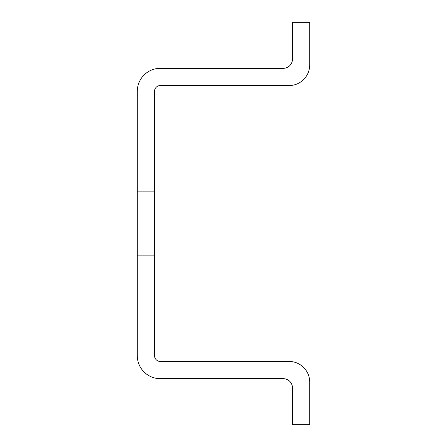 <?xml version="1.0" encoding="UTF-8"?>
<svg xmlns="http://www.w3.org/2000/svg" width="447" height="447" viewBox="0 0 447 447"><rect width="100%" height="100%" fill="white"/><g stroke="black" fill="none" stroke-linecap="round" stroke-linejoin="round"><path stroke-width="0.67" d="M137.29 191.892L137.29 355.683A22.987 22.987 0 0 0 160.283 378.67L283.269 378.67A9.197 9.197 0 0 1 292.467 387.867L292.467 424.65L309.71 424.65L309.71 382.124A20.691 20.691 0 0 0 289.019 361.433L160.283 361.433A5.75 5.75 0 0 1 154.533 355.683L154.533 91.317A5.75 5.75 0 0 1 160.283 85.567L289.019 85.567A20.691 20.691 0 0 0 309.71 64.876L309.71 22.35L292.467 22.35L292.467 59.133A9.197 9.197 0 0 1 283.269 68.33L160.283 68.33A22.987 22.987 0 0 0 137.29 91.317L137.29 191.892L154.533 191.892M137.29 255.108L154.533 255.108"/></g></svg>
